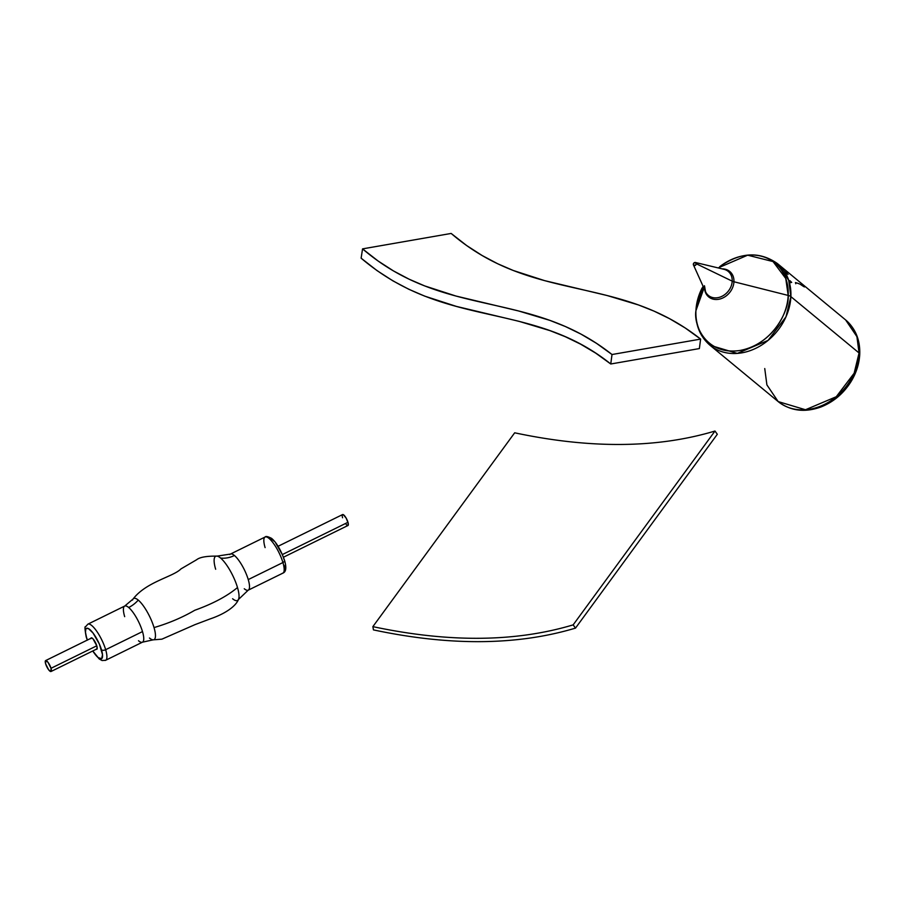 <?xml version="1.0" encoding="UTF-8"?>
<svg xmlns="http://www.w3.org/2000/svg" width="905" height="905" viewBox="0 0 905 905"><rect width="100%" height="100%" fill="white"/><g stroke="black" fill="none" stroke-linecap="round" stroke-linejoin="round"><path stroke-width="1.36" d="M575.501 628.104L717.314 434.276L714.984 431.04C657.324 448.337 590.558 448.925 514.685 432.805L372.871 626.633L514.685 432.805C590.558 448.925 657.324 448.337 714.984 431.04L573.159 624.869L714.984 431.04L717.314 434.276L575.501 628.104L573.159 624.869L575.501 628.104C517.298 645.559 449.955 646.147 373.448 629.891L372.871 626.633C448.744 642.754 515.511 642.165 573.159 624.869C515.511 642.165 448.744 642.754 372.871 626.633L373.448 629.891C411.707 638.014 447.67 641.939 481.336 641.634C515.024 641.34 546.416 636.826 575.501 628.104M718.129 267.914L747.666 255.187L773.04 261.568L785.755 278.48L788.198 295.437A51.811 41.913 -50.4 0 0 766.445 257.914A51.811 41.913 -50.4 0 0 719.69 266.704C740.29 252.11 759.544 251.07 777.452 263.593L845.632 319.94L856.911 336.637L859.06 352.973A6.358 2.545 2.6 0 1 859.75 354.228A6.358 2.545 -177.4 0 0 859.06 352.973A52.954 42.852 -50.4 0 0 845.632 319.94C855.519 328.538 860.214 339.963 859.75 354.194C859.241 363.833 856.3 373.03 850.915 381.797C843.358 393.709 833.301 402.125 820.745 407.058C804.613 412.782 790.427 410.949 778.176 401.582A52.954 42.852 -50.4 0 0 828.697 402.092A52.954 42.852 -50.4 0 0 859.06 352.973L790.88 296.625L788.719 280.301L777.452 263.593A52.954 42.852 129.6 0 1 790.88 296.625L859.06 352.973L854.15 373.211L836.265 396.729L805.484 409.75L778.176 401.582L766.897 384.885L764.748 368.55M704.452 285.731A15.589 12.613 -50.4 0 0 706.353 293.163A15.589 12.613 -50.4 0 0 721.658 296.467A15.589 12.613 -50.4 0 0 732.202 281.15A6.358 2.545 -177.4 0 0 733.944 281.76L788.198 295.437C789.42 309.001 774.058 344.194 739.883 350.484C705.764 355.484 693.434 324.861 695.934 310.675L703.954 288.197L695.934 310.675A6.358 2.545 -177.4 0 0 695.866 310.981A6.358 2.545 2.6 0 1 695.934 310.675L702.144 287.926A51.811 41.913 -50.4 0 0 695.934 310.675A51.811 41.913 -50.4 0 0 739.883 350.484A51.811 41.913 -50.4 0 0 788.198 295.437A6.358 2.545 2.6 0 1 790.88 296.625A52.954 42.852 129.6 0 1 760.517 345.755A52.954 42.852 129.6 0 1 709.984 345.246L737.292 353.402L768.074 340.393L785.959 316.863L790.88 296.625A6.358 2.545 -177.4 0 0 788.198 295.437L733.944 281.76A16.516 13.36 129.6 0 1 720.9 298.729A16.516 13.36 129.6 0 1 705.063 291.286M704.588 286.308L705.515 291.648A15.589 12.613 -50.4 0 0 720.742 296.851A15.589 12.613 -50.4 0 0 732.202 281.15L696.33 263.774A1.686 1.369 129.6 0 1 693.321 264.271A1.686 1.369 129.6 0 1 696.33 263.774L732.202 281.15A15.589 12.613 -50.4 0 0 723.966 269.305L695.436 262.495M722.982 269.124A15.589 12.613 -50.4 0 1 732.202 281.15A6.358 2.545 2.6 0 0 733.944 281.76A16.516 13.36 129.6 0 0 722.133 268.876A16.516 13.36 129.6 0 1 733.944 281.76A16.516 13.36 129.6 0 1 720.188 298.944A16.516 13.36 129.6 0 1 704.735 289.928M789.929 280.686L791.683 282.394L789.533 282.88M789.352 280.81L788.685 280.471M804.5 286.953A52.954 42.852 -50.4 0 0 803.561 286.478L800.133 284.215A52.954 42.852 -50.4 0 0 795.45 282.575L795.789 283.763M788.063 274.441L785.597 271.67M696.33 263.774L694.893 262.473L693.468 263.66L693.411 264.837L695.334 265.357L696.33 263.774M610.762 363.991L699.373 348.572L700.617 339.103C618.239 273.808 533.498 303.888 451.165 233.445L362.554 248.875L451.165 233.445L466.629 245.526L482.15 255.527L497.705 263.762L513.293 270.493L544.561 280.618L607.198 295.55L638.466 304.951L654.066 311.139L669.621 318.707L685.142 327.927L700.617 339.103L612.006 354.522L700.617 339.103L699.373 348.572L610.762 363.991L595.716 353.131L580.58 344.138L565.342 336.728L550.002 330.642L519.074 321.343L456.38 306.399L424.728 296.139L408.856 289.283L392.951 280.878L377.034 270.606L361.118 258.174C446.063 330.189 530.907 300.019 610.762 363.991L612.006 354.522L610.762 363.991M361.118 258.174L362.554 248.875C444.887 319.307 529.629 289.227 612.006 354.522L596.531 343.357L581.01 334.126L565.444 326.558L549.855 320.37L518.588 310.969L455.939 296.037L424.683 285.912L409.083 279.181L393.528 270.957L378.019 260.945L362.554 248.875L361.118 258.174M237.811 600.275A24.639 6.788 -116.2 0 0 237.495 587.537C227.065 596.214 212.822 603.782 194.767 610.264C182.369 617.482 168.794 623.251 154.031 627.584A22.953 6.324 63.8 0 1 152.447 639.767A22.953 6.324 63.8 0 1 149.472 638.025M265.097 547.604A20.125 5.543 63.8 0 1 265.719 536.857A20.125 5.543 63.8 0 1 282.926 562.537A3.179 1.618 -16.5 0 0 284.566 560.489A3.179 1.618 163.5 0 1 282.926 562.537A20.125 5.543 -116.2 0 0 274.045 544.165A20.125 5.543 -116.2 0 0 265.131 537.016C265.753 536.043 267.891 536.495 271.568 538.362C276.421 542.4 280.754 549.765 284.566 560.466C286.647 567.684 286.093 571.903 282.892 573.137A20.125 5.543 -116.2 0 0 282.926 562.537L248.253 579.585L282.926 562.537A20.125 5.543 63.8 0 1 282.303 573.295M87.287 640.095L86.19 636.849C84.855 629.405 84.629 626.056 85.522 626.803L87.864 624.167A20.125 5.543 63.8 0 1 96.778 631.328A20.125 5.543 63.8 0 1 105.659 649.7A3.179 1.618 163.5 0 1 101.507 649.869A16.946 4.661 63.8 0 1 101.055 658.908A16.946 4.661 63.8 0 1 92.785 650.967L98.136 657.573L101.609 658.716L102.525 654.745L99.358 644.032L93.057 633.048L88.486 628.624L86.394 628.443L85.771 629.235L85.489 632.414L86.495 637.29A3.179 1.618 163.5 0 1 86.19 636.815A3.179 1.618 163.5 0 1 86.213 636.283A3.179 1.618 -16.5 0 0 86.19 636.815A3.179 1.618 -16.5 0 0 86.495 637.29A16.946 4.661 63.8 0 1 89.867 629.575A16.946 4.661 63.8 0 1 101.507 649.869A3.179 1.618 -16.5 0 0 105.659 649.7A20.125 5.543 -116.2 0 0 88.452 624.009M229.847 554.584A20.125 5.543 63.8 0 1 234.429 555.5A26.483 21.607 -50 0 1 220.571 558.034A24.639 6.788 -116.2 0 0 216.159 556.123A24.639 6.788 -116.2 0 0 215.661 569.256M132.549 600.072A22.953 6.324 63.8 0 1 138.261 600.094A26.483 21.607 -50 0 1 128.668 607.493A20.125 5.543 -116.2 0 0 124.087 606.588A20.125 5.543 -116.2 0 0 124.675 616.656M90.805 638.704L91.496 637.821L93.034 638.885L96.824 645.932A6.358 1.753 63.8 0 1 96.812 649.281A6.358 1.753 63.8 0 1 96.247 649.27M105.037 660.446A20.125 5.543 -116.2 0 0 105.659 649.7A20.125 5.543 63.8 0 1 105.625 660.288L142.458 642.177A20.125 5.543 -116.2 0 0 142.492 631.588L105.659 649.7L142.492 631.588A20.125 5.543 -116.2 0 0 128.668 607.493A20.125 5.543 -116.2 0 0 124.709 606.056L133.024 599.076C146.248 581.723 173.228 576.858 180.966 568.906L196.611 559.754C199.711 557.209 206.544 555.998 217.087 556.123L230.47 554.064A20.125 5.543 63.8 0 1 234.429 555.5A20.125 5.543 63.8 0 1 248.253 579.585A20.125 5.543 63.8 0 1 248.219 590.173A20.125 5.543 63.8 0 1 244.26 588.748M284.566 560.489A3.179 1.618 163.5 0 0 284.261 560.014L283.299 557.163M282.1 554.177L275.799 543.204M274.158 541.224L271.228 538.769M284.362 568.86L285.267 564.89M133.635 598.51A22.953 6.324 63.8 0 1 138.261 600.094A22.953 6.324 63.8 0 1 154.031 627.584C168.794 623.251 182.369 617.482 194.767 610.264C212.822 603.782 227.065 596.214 237.495 587.537A24.639 6.788 -116.2 0 0 220.571 558.034A26.483 21.607 130 0 0 234.429 555.5A20.125 5.543 63.8 0 1 248.253 579.585A20.125 5.543 63.8 0 1 248.841 589.653M86.495 637.29L87.446 640.14M90.873 638.33A6.358 1.753 63.8 0 1 91.201 637.878A6.358 1.753 63.8 0 1 94.018 640.129A6.358 1.753 63.8 0 1 96.824 645.932L97.095 648.953L96.077 649.19M138.499 640.74A20.125 5.543 -116.2 0 0 143.081 641.656A20.125 5.543 -116.2 0 0 142.492 631.588A20.125 5.543 -116.2 0 0 128.668 607.493A26.483 21.607 130 0 0 138.261 600.094A22.953 6.324 63.8 0 1 154.031 627.584A22.953 6.324 63.8 0 1 153.918 639.699M232.596 598.748A24.639 6.788 -116.2 0 0 238.841 598.329A24.639 6.788 -116.2 0 0 237.495 587.537A24.639 6.788 -116.2 0 0 220.571 558.034M283.469 557.209L347.961 525.5A6.086 1.674 -116.2 0 0 347.973 522.298L282.394 554.539L347.973 522.298A6.086 1.674 -116.2 0 0 345.291 516.732A6.086 1.674 -116.2 0 0 342.588 514.572L278.095 546.281M51.019 668.297L96.778 645.797L51.019 668.297A6.086 1.674 63.8 0 1 51.008 671.51A6.086 1.674 63.8 0 1 48.304 669.338A6.086 1.674 63.8 0 1 45.623 663.784A6.086 1.674 63.8 0 1 45.635 660.582A6.086 1.674 63.8 0 1 48.327 662.743A6.086 1.674 63.8 0 1 51.019 668.297L51.053 671.476L48.655 669.824L45.623 663.784L45.589 660.605L47.976 662.256L51.019 668.297M342.576 517.773L342.339 516.834M342.214 516.02L342.316 514.877L343.289 514.662L346.14 518.079L348.21 523.226L348.018 525.477M347.26 525.409L346.208 524.527M703.038 286.172L695.866 310.981C695.402 325.234 700.108 336.649 709.984 345.246L778.176 401.582M705.515 291.648L693.445 264.905M282.892 573.137L248.219 590.173L238.422 599.517C235.99 605.92 225.831 613.613 210.13 618.918L194.948 624.654L161.893 639.168L153.069 639.858L142.458 642.177M87.864 624.167L124.709 606.056M265.131 537.016L230.47 554.064M92.661 651.023L99.211 658.964L102.073 660.526L105.625 660.288M91.767 637.889L45.635 660.582M97.14 648.828L51.008 671.51"/></g></svg>
